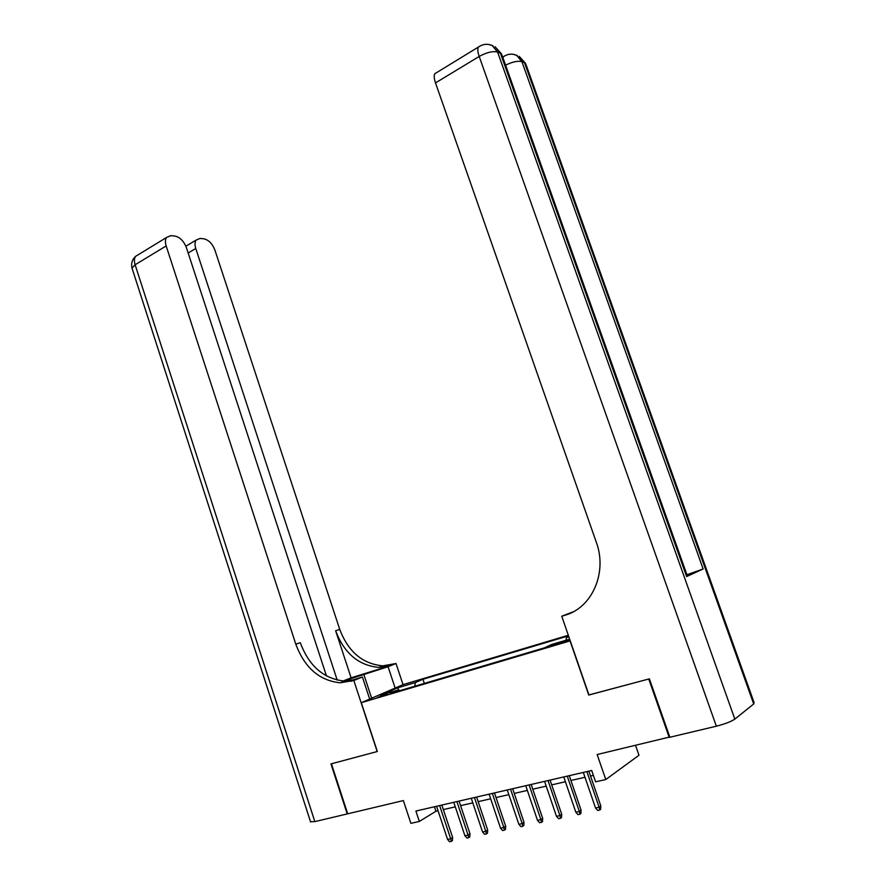 <?xml version="1.0" encoding="UTF-8"?>
<svg xmlns="http://www.w3.org/2000/svg" width="886" height="886" viewBox="0 0 886 886"><rect width="100%" height="100%" fill="white"/><g stroke="black" fill="none" stroke-linecap="round" stroke-linejoin="round"><path stroke-width="1.33" d="M377.27 697.559L387.348 693.705L377.27 697.559M568.325 635.273L403.196 684.601L361.289 702.687L570.252 640.855M635.55 745.403L638.972 755.249L605.78 779.547L595.591 781.829L591.693 770.499L415.899 811.044L419.333 821.444L435.934 811.277L438.072 810.79M326.48 675.985L186.425 247.681C183.801 241.047 179.924 237.16 174.808 236.03L170.799 235.654L166.524 237.47C165.184 239.541 165.062 242.365 166.169 245.954L135.115 264.748L314.84 821.621L347.223 813.924L330.954 763.92L377.336 751.494L331.43 763.787L347.7 813.813L403.374 800.579L410.871 823.349L419.333 821.444M669.772 736.986L597.153 754.529L605.78 779.547M588.946 694.934L648.751 679.019L669.207 737.407M565.157 640.844L551.048 645.894L558.966 643.768L568.812 639.98L565.157 640.844L565.412 641.608M399.442 690.77L398.456 689.939L390.427 693.439L544.458 647.832L551.524 644.532L569.665 639.149M398.456 689.939L380.515 695.266L397.648 687.846L415.379 682.563L422.943 679.274L568.513 635.827M566.121 640.19L566.342 637.599L568.734 636.469M566.342 637.599L568.867 636.846M588.758 695.045L570.063 640.943M377.347 751.516L361.289 702.687M443.354 809.582L455.293 806.858M460.598 805.651L472.825 802.86M478.163 801.642L490.667 798.795M496.038 797.566L508.841 794.642M514.245 793.413L527.347 790.423M532.785 789.182L546.208 786.126M551.679 784.874L565.412 781.74M570.916 780.488L584.993 777.277M590.53 776.014L593.376 775.361M434.439 806.769L435.934 811.277M424.316 683.405L422.943 679.274M415.379 682.563L414.737 686.24M397.648 687.846L399.265 690.615M586.886 771.606L599.135 807.268L600.819 805.961L600.642 809.328L599.711 810.048L599.135 807.268L595.547 808.021L583.331 772.437M600.819 805.961L588.858 771.152M599.711 810.048L597.718 810.468L595.547 808.021M753.698 703.971L524.523 62.718L526.096 64.822L754.108 702.664L753.698 703.971L734.837 719.111C731.116 721.625 724.958 723.984 716.353 726.199L669.86 737.252L649.394 678.842L588.968 694.989L561.746 616.235L565.135 615.183C592.081 607.718 607.608 572.611 596.311 542.265L435.502 82.907C434.118 78.799 433.863 75.753 434.76 73.759L437.042 72.364M561.746 616.235L573.308 611.761M686.617 576.553L500.402 53.182L502.163 55.53L687.359 575.922L686.617 576.553L703.141 568.978L686.927 574.715M565.135 615.183L571.614 612.636M395.156 688.079L388.068 666.704L343.58 681.035M388.068 666.704L396.009 663.514L382.796 665.84C362.607 663.957 348.253 651.808 339.737 629.403L214.91 250.096C212.352 243.65 208.653 239.884 203.813 238.799L200.026 238.434L196.105 240.095C194.776 242.099 194.665 244.89 195.773 248.479L188.153 252.986M351.111 677.823L389.419 665.918L378.843 667.413C358.586 665.508 344.189 653.292 335.639 630.777L351.111 677.823L343.115 681.002M377.192 751.561L353.813 680.47L340.224 682.796C319.447 680.636 304.64 667.778 295.802 644.2L166.169 245.954M353.813 680.47L362.418 677.015L350.479 680.703M337.223 680.138L195.773 248.479M314.84 821.621L310.499 821.71M369.683 699.065L362.418 677.015M403.041 684.668L396.009 663.514M351.077 681.323L355.386 679.595L344.554 681.068C323.833 678.942 309.081 666.15 300.276 642.693L295.802 644.2M567.262 776.136L579.355 811.465L581.072 810.169L580.895 813.492L579.931 814.212L579.355 811.465L575.834 812.207L563.773 776.944M581.072 810.169L569.266 775.671M579.931 814.212L577.982 814.633L575.834 812.207M548.013 780.577L559.941 815.585L561.702 814.289L561.514 817.59L560.528 818.31L559.941 815.585L556.486 816.316L544.591 781.363M561.702 814.289L550.051 780.101M560.528 818.31L558.612 818.708L556.486 816.316M529.119 784.93L540.881 819.628L542.675 818.332L542.487 821.599L541.49 822.33L540.881 819.628L537.492 820.347L525.752 785.705M542.675 818.332L531.19 784.453M541.49 822.33L539.596 822.717L537.492 820.347M510.569 789.216L522.175 823.592L524.003 822.308L523.803 825.542L522.784 826.261L522.175 823.592L518.853 824.301L507.268 789.969M524.003 822.308L512.662 788.728M522.784 826.261L520.935 826.66L518.853 824.301M492.35 793.413L503.813 827.491L505.673 826.206L505.463 829.418L504.433 830.138L503.813 827.491L500.546 828.188L489.116 794.155M505.673 826.206L494.477 792.926M504.433 830.138L502.617 830.525L500.546 828.188M474.475 797.533L485.783 831.323L487.677 830.027L487.455 833.217L486.414 833.936L485.783 831.323L482.571 831.998L471.286 798.275M487.677 830.027L476.624 797.046M486.414 833.936L484.62 834.313L482.571 831.998M456.899 801.586L468.074 835.077L469.99 833.792L469.768 836.949L468.705 837.669L468.074 835.077L464.917 835.753L453.776 802.306M469.99 833.792L459.081 801.088M468.705 837.669L466.955 838.045L464.917 835.753M439.644 805.562L450.675 838.776L452.624 837.491L452.403 840.615L451.317 841.335L450.675 838.776L447.574 839.43L436.576 806.271M452.624 837.491L441.848 805.064M451.317 841.335L449.601 841.7L447.574 839.43M561.181 643.081L560.86 642.117M525.664 63.493L519.262 56.405L524.523 62.718L521.92 61.688L703.141 568.978M501.686 54.057L495.008 46.67L500.402 53.182L497.611 52.086L734.837 719.111M716.353 726.199L479.193 56.46L435.502 82.907M479.193 56.46C486.669 52.363 492.804 50.901 497.611 52.086L492.206 45.551C487.378 43.458 482.726 44.012 478.241 47.224C477.443 49.184 477.753 52.263 479.193 56.46M480.278 45.906L434.76 73.759M488.983 44.499L493.092 45.906M505.596 65.176C512.485 61.787 517.922 60.625 521.92 61.688L516.649 55.364C512.042 53.348 507.578 53.858 503.237 56.87L502.949 57.756M505.12 55.674L502.739 57.158M513.448 54.323L517.402 55.663M389.419 665.918L393.351 664.334M335.639 630.777L339.737 629.403M132.258 268.879L132.003 268.104L135.115 264.748C134.052 261.226 134.207 258.424 135.591 256.353L138.593 254.526M371.666 698.212L363.769 674.257M344.554 681.068L340.224 682.796M378.843 667.413L382.796 665.84M196.105 240.095L185.872 246.208M166.524 237.47L135.591 256.353C132.158 259.565 130.962 263.485 132.003 268.104L310.609 822.042"/></g></svg>
